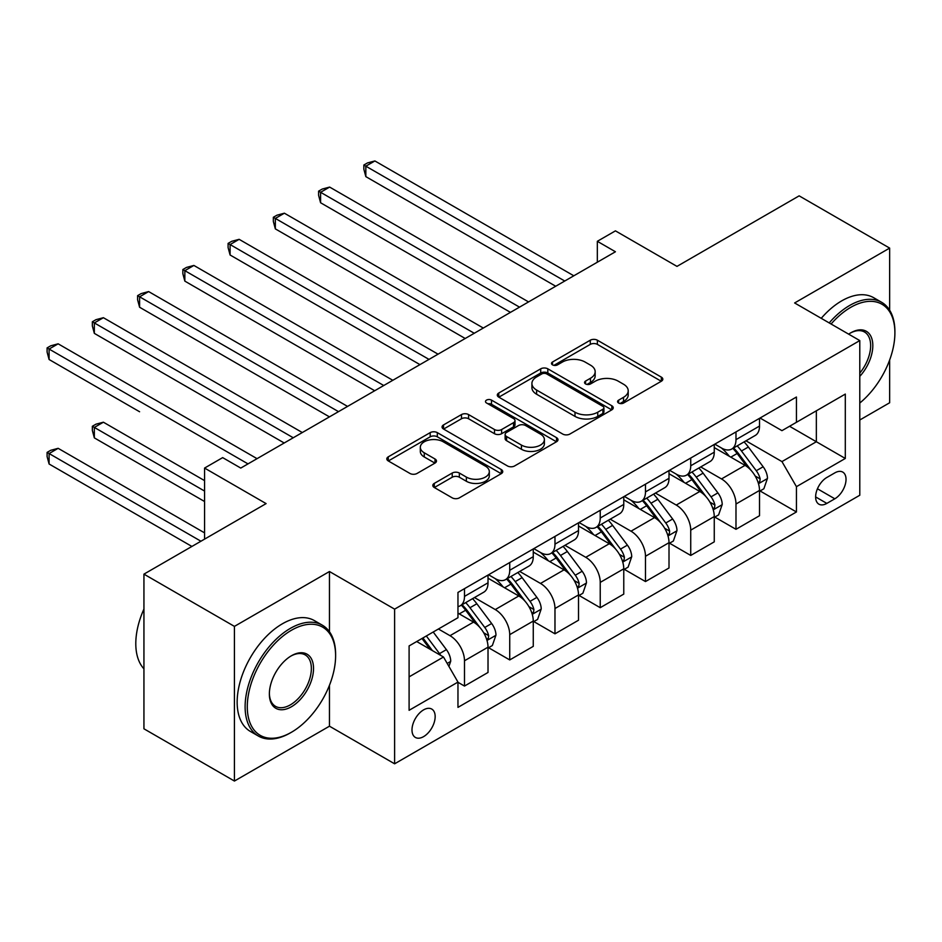 <?xml version="1.0" encoding="UTF-8"?>
<svg xmlns="http://www.w3.org/2000/svg" width="942" height="942" viewBox="0 0 942 942"><rect width="100%" height="100%" fill="white"/><g stroke="black" fill="none" stroke-linecap="round" stroke-linejoin="round"><path stroke-width="1.41" d="M618.611 403.035A3.521 2.025 0 0 0 623.592 403.035L661.343 381.239A5.028 2.897 0 0 0 662.815 379.179A5.028 2.897 0 0 0 661.343 377.13L597.381 340.203A5.028 2.897 0 0 0 590.281 340.203L552.53 361.999A3.521 2.025 0 0 0 551.494 363.435A3.521 2.025 0 0 0 552.53 364.872A3.521 2.025 0 0 0 557.499 364.872L562.386 362.058A16.085 9.279 0 0 1 585.123 362.058L590.457 365.131A16.085 9.279 0 0 1 595.167 371.69A16.085 9.279 0 0 1 590.457 378.26L585.571 381.074A3.521 2.025 0 0 0 584.546 382.511A3.521 2.025 0 0 0 585.571 383.947A3.521 2.025 0 0 0 590.54 383.947L595.426 381.133A16.085 9.279 0 0 1 618.176 381.133L623.498 384.206A16.085 9.279 0 0 1 628.208 390.777A16.085 9.279 0 0 1 623.498 397.336L618.611 400.162A3.521 2.025 0 0 0 617.587 401.598A3.521 2.025 0 0 0 618.611 403.035L618.611 400.162M423.582 736.632A16.379 9.455 120 0 0 434.286 722.196A16.379 9.455 120 0 0 431.766 709.079A16.379 9.455 120 0 0 423.582 709.879A16.379 9.455 120 0 0 412.879 724.316A16.379 9.455 120 0 0 415.387 737.445A16.379 9.455 120 0 0 423.582 736.632M434.286 483.399A5.028 2.897 0 0 0 432.814 485.448A5.028 2.897 0 0 0 434.286 487.497L452.231 497.859A5.028 2.897 0 0 0 459.343 497.859L501.274 473.649A5.028 2.897 0 0 0 502.745 471.601A5.028 2.897 0 0 0 501.274 469.552L437.312 432.625A5.028 2.897 0 0 0 430.2 432.625L388.281 456.835A5.028 2.897 0 0 0 386.809 458.884A5.028 2.897 0 0 0 388.281 460.932L409.947 473.449A5.028 2.897 0 0 0 417.059 473.449L435.004 463.087A5.028 2.897 0 0 0 436.476 461.038A5.028 2.897 0 0 0 435.004 458.99L424.253 452.784A13.447 7.76 0 0 1 420.32 447.285A13.447 7.76 0 0 1 428.61 440.126A13.447 7.76 0 0 1 443.258 441.798L485.365 466.113A13.447 7.76 0 0 1 489.31 471.601A13.447 7.76 0 0 1 481.009 478.772A13.447 7.76 0 0 1 466.361 477.088L459.343 473.037A5.028 2.897 0 0 0 452.231 473.037L434.286 483.399L434.286 487.497M889.648 310.201L889.648 248.099L799.146 195.854L676.98 266.386L615.432 230.861L597.334 241.305L615.432 251.761L240.763 468.068L222.665 457.624L204.567 468.068L204.567 539.13M329.464 631.741L329.464 571.523L234.428 626.383L143.938 574.137L266.103 503.605L204.567 468.068M329.464 571.523L394.616 609.144L859.787 340.58L859.787 495.245L394.616 763.809L394.616 609.144M889.648 248.099L794.624 302.959L859.787 340.58M562.739 434.062A5.028 2.897 0 0 0 569.851 434.062L611.782 409.852A5.028 2.897 0 0 0 613.242 407.804A5.028 2.897 0 0 0 611.782 405.743L547.82 368.828A5.028 2.897 0 0 0 540.708 368.828L498.777 393.026A5.028 2.897 0 0 0 497.305 395.087A5.028 2.897 0 0 0 498.777 397.135L562.739 434.062M487.932 403.788A3.521 2.025 0 0 1 491.5 404.283L491.5 400.103L556.522 437.653A5.028 2.897 0 0 1 557.994 439.702A5.028 2.897 0 0 1 556.522 441.751L514.591 465.96A5.028 2.897 0 0 1 507.491 465.96L443.529 429.034L443.529 424.924A5.028 2.897 0 0 0 442.057 426.985A5.028 2.897 0 0 0 443.529 429.034M443.529 424.924L461.474 414.574A5.028 2.897 0 0 1 468.574 414.574L494.515 429.54A5.028 2.897 0 0 0 501.627 429.54L513.531 422.675A5.028 2.897 0 0 0 515.003 420.627A5.028 2.897 0 0 0 513.531 418.566L486.519 402.976A3.521 2.025 0 0 1 485.495 401.539A3.521 2.025 0 0 1 487.662 399.667A3.521 2.025 0 0 1 491.5 400.103M234.428 626.383L234.428 781.048L143.938 728.802L143.938 574.137M859.787 420.002L889.648 402.764L889.648 359.997M834.812 472.884L826.841 477.476A15.873 9.161 120 0 0 816.478 491.465A15.873 9.161 120 0 0 818.904 504.182A15.873 9.161 120 0 0 826.841 503.393L834.812 498.801A15.873 9.161 120 0 0 845.174 484.812A15.873 9.161 120 0 0 842.749 472.095A15.873 9.161 120 0 0 834.812 472.884M760.053 418.024L781.954 430.659L796.437 422.299L796.437 397.018L457.965 592.424L457.965 617.716L409.099 645.929L409.099 710.303L457.965 682.09L457.965 707.371L796.437 511.965L796.437 486.673L781.954 461.592L745.958 440.809M796.437 422.299L845.304 394.086L845.304 458.46L796.437 486.673M234.428 781.048L329.464 726.188L394.616 763.809M597.334 241.305L597.334 262.206M789.561 426.279L816.349 441.739L816.349 410.806L845.304 394.086M781.954 461.592L816.349 441.739L845.304 458.46M409.099 676.862L443.494 657.01L416.705 641.537M457.965 682.302L464.488 686.059L464.488 660.766A20.477 11.822 -120 0 0 450.005 635.685L438.419 628.997M464.488 686.059L488.015 672.47L488.015 647.189A20.477 11.822 -120 0 0 473.532 622.109L457.965 613.124M488.557 647.707L509.728 659.93L509.728 634.649A20.477 11.822 -120 0 0 495.257 609.568L474.462 597.558M509.728 659.93L533.266 646.353L533.266 621.061A20.477 11.822 -120 0 0 518.783 595.98L488.015 578.211M533.808 621.579L554.979 633.813L554.979 608.52A20.477 11.822 -120 0 0 540.508 583.439L519.713 571.441M554.979 633.813L578.518 620.225L578.518 594.932A20.477 11.822 -120 0 0 564.034 569.851L533.266 552.094M579.059 595.462L600.231 607.684L600.231 582.392A20.477 11.822 -120 0 0 585.759 557.311L564.965 545.312M600.231 607.684L623.769 594.096L623.769 568.815A20.477 11.822 -120 0 0 609.286 543.734L578.518 525.966M624.311 569.333L645.482 581.555L645.482 556.275A20.477 11.822 -120 0 0 630.999 531.194L610.216 519.183M645.482 581.555L669.008 567.979L669.008 542.686A20.477 11.822 -120 0 0 654.537 517.605L623.769 499.837M669.55 543.204L690.733 555.439L690.733 530.146A20.477 11.822 -120 0 0 676.25 505.065L655.467 493.066M690.733 555.439L714.26 541.85L714.26 516.557A20.477 11.822 -120 0 0 699.788 491.477L669.008 473.72M714.801 517.087L735.985 529.31L735.985 504.017A20.477 11.822 -120 0 0 721.501 478.936L700.707 466.938M735.985 529.31L759.511 515.721L759.511 490.441A20.477 11.822 -120 0 0 745.028 465.36L714.26 447.591M714.801 444.141L721.501 448.015A20.477 11.822 -120 0 0 731.746 449.028A20.477 11.822 -120 0 0 735.985 439.655L735.985 431.919M669.55 470.27L676.25 474.132A20.477 11.822 -120 0 0 686.494 475.145A20.477 11.822 -120 0 0 690.733 465.772L690.733 458.036M624.311 496.387L630.999 500.261A20.477 11.822 -120 0 0 641.243 501.274A20.477 11.822 -120 0 0 645.482 491.901L645.482 484.164M579.059 522.516L585.759 526.39A20.477 11.822 -120 0 0 595.992 527.402A20.477 11.822 -120 0 0 600.231 518.029L600.231 510.293M533.808 548.644L540.508 552.507A20.477 11.822 -120 0 0 550.74 553.519A20.477 11.822 -120 0 0 554.979 544.146L554.979 536.41M488.557 574.761L495.257 578.635A20.477 11.822 -120 0 0 505.489 579.648A20.477 11.822 -120 0 0 509.728 570.275L509.728 562.539M760.053 490.959L796.437 511.965M731.746 449.028L755.272 435.44A20.477 11.822 -120 0 0 759.511 426.067L759.511 418.33M686.494 475.145L710.021 461.568A20.477 11.822 -120 0 0 714.26 452.195L714.26 444.459M641.243 501.274L664.769 487.685A20.477 11.822 -120 0 0 669.008 478.312L669.008 470.576M595.992 527.402L619.518 513.814A20.477 11.822 -120 0 0 623.769 504.441L623.769 496.705M550.74 553.519L574.267 539.943A20.477 11.822 -120 0 0 578.518 530.558L578.518 522.834M505.489 579.648L529.027 566.06A20.477 11.822 -120 0 0 533.266 556.687L533.266 548.951M457.965 606.601A20.477 11.822 -120 0 0 460.238 605.777L483.776 592.188A20.477 11.822 -120 0 0 488.015 582.815L488.015 575.079M460.238 605.777A20.477 11.822 -120 0 0 464.488 596.404L464.488 588.668M443.494 657.01L457.965 682.09M329.464 726.188L329.464 685.27M620.024 403.529L623.498 401.516A16.085 9.279 0 0 0 628.208 394.957L628.208 390.777M595.167 371.69L595.167 375.87A16.085 9.279 0 0 1 590.457 382.44L586.972 384.454M661.272 381.274L597.381 344.383A5.028 2.897 0 0 0 590.281 344.383L553.931 365.366M611.711 409.888L547.82 373.008A5.028 2.897 0 0 0 540.708 373.008L498.848 397.171M602.892 409.24A3.521 2.025 0 0 0 603.928 407.804A3.521 2.025 0 0 0 602.892 406.367L546.749 373.95A3.521 2.025 0 0 0 541.78 373.95L536.622 376.93A16.085 9.279 0 0 0 531.912 383.488A16.085 9.279 0 0 0 536.622 390.059L574.997 412.207A16.085 9.279 0 0 0 597.746 412.207L602.892 409.24L602.892 413.42A3.521 2.025 0 0 0 603.928 411.984L603.928 407.804M531.912 383.488L531.912 387.668A16.085 9.279 0 0 0 536.622 394.239L536.622 390.059M602.892 413.42L597.746 416.388A16.085 9.279 0 0 1 574.997 416.388L536.622 394.239M443.6 429.069L461.474 418.754L461.474 414.574M515.003 420.627L515.003 424.807A5.028 2.897 0 0 1 513.531 426.856L501.627 433.72A5.028 2.897 0 0 1 494.515 433.72L468.574 418.754A5.028 2.897 0 0 0 461.474 418.754M491.5 404.283L556.451 441.786M521.432 445.083A13.447 7.76 0 0 0 536.08 446.767A13.447 7.76 0 0 0 544.382 439.596A13.447 7.76 0 0 0 540.449 434.109L525.612 425.548A5.028 2.897 0 0 0 518.5 425.548L506.596 432.413A5.028 2.897 0 0 0 505.124 434.474A5.028 2.897 0 0 0 506.596 436.523L521.432 445.083L521.432 449.263A13.447 7.76 0 0 0 536.08 450.947A13.447 7.76 0 0 0 544.382 443.776L544.382 439.596M505.124 434.474L505.124 438.654A5.028 2.897 0 0 0 506.596 440.703L506.596 436.523M521.432 449.263L506.596 440.703M489.31 471.601L489.31 475.781A13.447 7.76 0 0 1 481.009 482.952A13.447 7.76 0 0 1 466.361 481.268L459.343 477.217A5.028 2.897 0 0 0 452.231 477.217L434.356 487.532M420.32 447.285L420.32 451.465A13.447 7.76 0 0 0 424.253 456.964L424.253 452.784M434.933 463.123L424.253 456.964M501.203 473.685L437.312 436.805A5.028 2.897 0 0 0 430.2 436.805L388.339 460.968M759.511 491.277L763.856 488.768L767.471 478.312A13.565 7.83 -120 0 0 763.15 466.761L748.36 447.014A39.164 22.608 -120 0 0 744.086 441.904M729.367 456.317A39.164 22.608 -120 0 0 721.348 447.921M758.275 482.963L759.853 481.256L760.147 478.889A13.565 7.83 -120 0 0 756.273 470.729L741.472 450.994A39.164 22.608 -120 0 0 737.197 445.872M733.559 447.98A32.511 18.769 60 0 1 738.893 454.044L751.41 470.753M365.837 281.128L465.207 338.496L275.335 228.871L275.335 218.426L284.39 213.198L483.305 328.04M732.864 448.38A39.164 22.608 60 0 1 737.139 453.502L746.971 466.62M564.753 281.022L365.837 166.181L374.892 160.952L573.808 275.794M555.709 286.25L365.837 176.625L365.837 166.181L363.848 165.027L367.474 162.931L374.892 160.952M365.837 176.625L363.848 169.207L363.848 165.027M714.26 517.394L718.605 514.885L722.22 504.441A13.565 7.83 -120 0 0 717.898 492.89L703.109 473.143A39.164 22.608 -120 0 0 698.834 468.021M684.116 482.445A39.164 22.608 -120 0 0 676.109 474.05M713.023 509.092L714.601 507.385L714.896 505.018A13.565 7.83 -120 0 0 711.022 496.858L696.232 477.111A39.164 22.608 -120 0 0 691.958 472.001M688.308 474.097A32.511 18.769 60 0 1 693.642 480.161L706.159 496.87M320.586 307.245L419.955 364.625L230.095 254.999L230.095 244.555L239.138 239.327L438.054 354.168M687.613 474.509A39.164 22.608 60 0 1 691.887 479.619L701.719 492.748M669.008 543.522L673.353 541.014L676.98 530.558A13.565 7.83 -120 0 0 672.647 519.007L657.857 499.272A39.164 22.608 -120 0 0 653.583 494.15M638.876 508.562A39.164 22.608 -120 0 0 630.857 500.178M667.772 535.209L669.35 533.513L669.656 531.147A13.565 7.83 -120 0 0 665.77 522.987L650.981 503.24A39.164 22.608 -120 0 0 646.707 498.118M643.056 500.226A32.511 18.769 60 0 1 648.39 506.29L660.907 522.998M275.335 333.374L374.704 390.742L184.844 281.128L184.844 270.672L193.887 265.444L392.814 380.297M642.362 500.626A39.164 22.608 60 0 1 646.636 505.748L656.468 518.877M623.769 569.651L628.102 567.143L631.729 556.687A13.565 7.83 -120 0 0 627.396 545.135L612.606 525.389A39.164 22.608 -120 0 0 608.332 520.278M593.625 534.691A39.164 22.608 -120 0 0 585.606 526.295M622.532 561.338L624.11 559.63L624.405 557.264A13.565 7.83 -120 0 0 620.519 549.104L605.73 529.357A39.164 22.608 -120 0 0 601.455 524.247M597.805 526.354A32.511 18.769 60 0 1 603.151 532.418L615.668 549.127M230.095 359.503L329.453 416.87L139.593 307.245L139.593 296.801L148.636 291.573L347.563 406.414M597.11 526.755A39.164 22.608 60 0 1 601.385 531.865L611.217 544.994M519.513 307.139L320.586 192.298L329.641 187.081L528.556 301.923M510.458 312.367L320.586 202.754L320.586 192.298L318.596 191.155L322.223 189.059L329.641 187.081M320.586 202.754L318.596 195.335L318.596 191.155M474.262 333.268L273.345 217.272L276.972 215.188L284.39 213.198M275.335 228.871L273.345 221.452L273.345 217.272M429.01 359.397L228.094 243.401L231.72 241.305L239.138 239.327M230.095 254.999L228.094 247.581L228.094 243.401M578.518 595.768L582.862 593.26L586.477 582.815A13.565 7.83 -120 0 0 582.144 571.264L567.355 551.517A39.164 22.608 -120 0 0 563.081 546.395M548.374 560.808A39.164 22.608 -120 0 0 540.355 552.424M577.281 587.467L578.859 585.759L579.153 583.392A13.565 7.83 -120 0 0 575.268 575.232L560.478 555.486A39.164 22.608 -120 0 0 556.204 550.375M552.565 552.471A32.511 18.769 60 0 1 557.899 558.535L570.416 575.244M184.844 385.619L284.201 442.999L94.341 333.374L94.341 322.929L103.396 317.701L302.311 432.543M551.859 552.883A39.164 22.608 60 0 1 556.133 557.994L565.965 571.123M383.759 385.513L182.854 269.53L186.469 267.434L193.887 265.444M184.844 281.128L182.854 273.71L182.854 269.53M859.787 403.035A62.455 36.055 120 0 0 894.9 332.856A62.455 36.055 120 0 0 850.732 307.351A62.455 36.055 120 0 0 831.091 324.013M829.196 322.929A63.997 36.95 -60 0 1 849.649 305.467A63.997 36.95 -60 0 1 881.641 302.3A63.997 36.95 -60 0 1 894.9 331.596L894.9 332.856M848.66 334.163A31.227 18.028 -60 0 1 850.732 332.856L850.732 332.856A31.227 18.028 -60 0 1 872.327 340.545A31.227 18.028 -60 0 1 859.787 376.388M821.236 318.325A63.997 36.95 -60 0 1 841.689 300.875A63.997 36.95 -60 0 1 873.681 297.707L881.641 302.3M859.787 373.103A29.697 17.144 120 0 0 864.497 332.008A29.697 17.144 120 0 0 850.19 333.174M290.36 732.876L291.455 732.252A62.455 36.055 120 0 0 291.455 732.252A62.455 36.055 120 0 0 335.611 655.75A62.455 36.055 120 0 0 291.443 630.257A62.455 36.055 120 0 0 247.287 706.747A62.455 36.055 120 0 0 291.443 732.252L290.36 732.876A63.997 36.95 -60 0 1 258.367 736.043A63.997 36.95 -60 0 1 248.558 684.763A63.997 36.95 -60 0 1 290.36 628.373A63.997 36.95 -60 0 1 322.364 625.205A63.997 36.95 -60 0 1 335.611 654.502L335.611 655.75M291.443 706.747A31.227 18.028 -60 0 1 269.365 693.995A31.227 18.028 -60 0 1 291.443 655.75L291.443 655.75A31.227 18.028 -60 0 1 313.533 668.502A31.227 18.028 -60 0 1 291.443 706.747M269.377 693.359A29.697 17.144 120 0 0 275.511 706.335A29.697 17.144 120 0 0 290.36 704.863A29.697 17.144 120 0 0 309.765 678.699A29.697 17.144 120 0 0 305.208 654.914A29.697 17.144 120 0 0 290.901 656.079M258.367 736.043L250.407 731.451A63.997 36.95 -60 0 1 240.599 680.171A63.997 36.95 -60 0 1 282.4 623.781A63.997 36.95 -60 0 1 314.392 620.601L322.364 625.205M143.938 668.832A63.997 36.95 -60 0 1 143.938 609.027M533.266 621.897L537.611 619.389L541.226 608.932A13.565 7.83 -120 0 0 536.893 597.381L522.103 577.646A39.164 22.608 -120 0 0 517.829 572.524M503.122 586.937A39.164 22.608 -120 0 0 495.103 578.553M532.03 613.583L533.608 611.888L533.902 609.521A13.565 7.83 -120 0 0 530.016 601.361L515.227 581.614A39.164 22.608 -120 0 0 510.953 576.492M507.314 578.6A32.511 18.769 60 0 1 512.648 584.664L525.165 601.373M139.593 411.748L49.09 359.503L49.09 349.046L58.145 343.818L257.06 458.672M506.608 579A39.164 22.608 60 0 1 510.882 584.122L520.714 597.252M488.015 648.025L492.36 645.517L495.975 635.061A13.565 7.83 -120 0 0 491.642 623.51L476.852 603.763A39.164 22.608 -120 0 0 472.578 598.653M486.778 639.712L488.356 638.005L488.651 635.638A13.565 7.83 -120 0 0 484.765 627.478L469.976 607.731A39.164 22.608 -120 0 0 465.701 602.621M462.063 604.729A32.511 18.769 60 0 1 467.397 610.793L479.914 627.502M204.567 480.62L103.396 422.204L94.341 427.421L94.341 437.877L204.567 501.509M461.356 605.129A39.164 22.608 60 0 1 465.631 610.239L475.463 623.368M94.341 437.877L92.351 430.459L92.351 426.279L204.567 491.065M92.351 426.279L95.966 424.183L103.396 422.204M448.922 666.418L450.723 661.19A13.565 7.83 -120 0 0 446.402 649.639L433.202 632.011M204.567 532.866L58.145 448.321L49.09 453.549L49.09 463.994L191.897 546.442M440.75 655.432A13.565 7.83 -120 0 0 439.514 653.607L426.326 635.991M422.923 637.946L432.402 650.616M421.981 638.499L430.023 649.238M49.09 463.994L47.1 456.576L47.1 452.395L200.952 541.226M47.1 452.395L50.715 450.311L58.145 448.321M338.508 411.642L137.603 295.647L141.218 293.563L148.636 291.573M139.593 307.245L137.603 299.827L137.603 295.647M293.256 437.771L92.351 321.775L95.966 319.679L103.396 317.701M94.341 333.374L92.351 325.956L92.351 321.775M248.005 463.888L47.1 347.904L50.715 345.808L58.145 343.818M49.09 359.503L47.1 352.084L47.1 347.904M450.005 635.685L473.532 622.109M495.257 609.568L518.783 595.98M540.508 583.439L564.034 569.851M585.759 557.311L609.286 543.734M630.999 531.194L654.537 517.605M676.25 505.065L699.788 491.477M721.501 478.936L745.028 465.36M735.985 439.655L759.511 426.067M735.985 504.017L759.511 490.441M690.733 530.146L714.26 516.557M690.733 465.772L714.26 452.195M645.482 556.275L669.008 542.686M645.482 491.901L669.008 478.312M600.231 582.392L623.769 568.815M600.231 518.029L623.769 504.441M554.979 608.52L578.518 594.932M554.979 544.146L578.518 530.558M509.728 634.649L533.266 621.061M509.728 570.275L533.266 556.687M464.488 660.766L488.015 647.189M464.488 596.404L488.015 582.815M817.444 488.78L834.812 498.801M815.619 496.917L826.841 503.393M623.498 401.516L623.498 397.336M585.571 383.947L585.571 381.074M590.457 382.44L590.457 378.26M552.53 364.872L552.53 361.999M590.281 344.383L590.281 340.203M597.381 344.383L597.381 340.203M661.343 381.239L661.343 377.13M498.777 397.135L498.777 393.026M540.708 373.008L540.708 368.828M547.82 373.008L547.82 368.828M611.782 409.852L611.782 405.743M574.997 416.388L574.997 412.207M597.746 416.388L597.746 412.207M468.574 418.754L468.574 414.574M494.515 433.72L494.515 429.54M501.627 433.72L501.627 429.54M513.531 426.856L513.531 422.675M556.522 441.751L556.522 437.653M452.231 477.217L452.231 473.037M459.343 477.217L459.343 473.037M466.361 481.268L466.361 477.088M435.004 463.087L435.004 458.99M388.281 460.932L388.281 456.835M430.2 436.805L430.2 432.625M437.312 436.805L437.312 432.625M501.274 473.649L501.274 469.552M758.498 483.705L767.389 478.571M741.472 450.994L748.36 447.014M730.815 457.141L737.139 453.502M756.273 470.729L763.15 466.761M755.19 476.028L760.147 478.889M713.247 509.834L722.137 504.7M696.232 477.111L703.109 473.143M685.564 483.27L691.887 479.619M711.022 496.858L717.898 492.89M709.938 502.157L714.896 505.018M667.996 535.951L676.886 530.829M650.981 503.24L657.857 499.272M640.313 509.398L646.636 505.748M665.77 522.987L672.647 519.007M664.699 528.285L669.656 531.147M622.744 562.08L631.635 556.946M605.73 529.357L612.606 525.389M595.061 535.515L601.385 531.865M620.519 549.104L627.396 545.135M619.447 554.402L624.405 557.264M577.505 588.208L586.383 583.074M560.478 555.486L567.355 551.517M549.81 561.644L556.133 557.994M575.268 575.232L582.144 571.264M574.196 580.531L579.153 583.392M532.254 614.325L541.132 609.203M515.227 581.614L522.103 577.646M504.559 587.773L510.882 584.122M530.016 601.361L536.893 597.381M528.945 606.66L533.902 609.521M487.002 640.454L495.892 635.32M469.976 607.731L476.852 603.763M459.307 613.89L465.631 610.239M484.765 627.478L491.642 623.51M483.693 632.777L488.651 635.638M447.203 663.439L450.641 661.449M439.514 653.607L446.402 649.639"/></g></svg>
